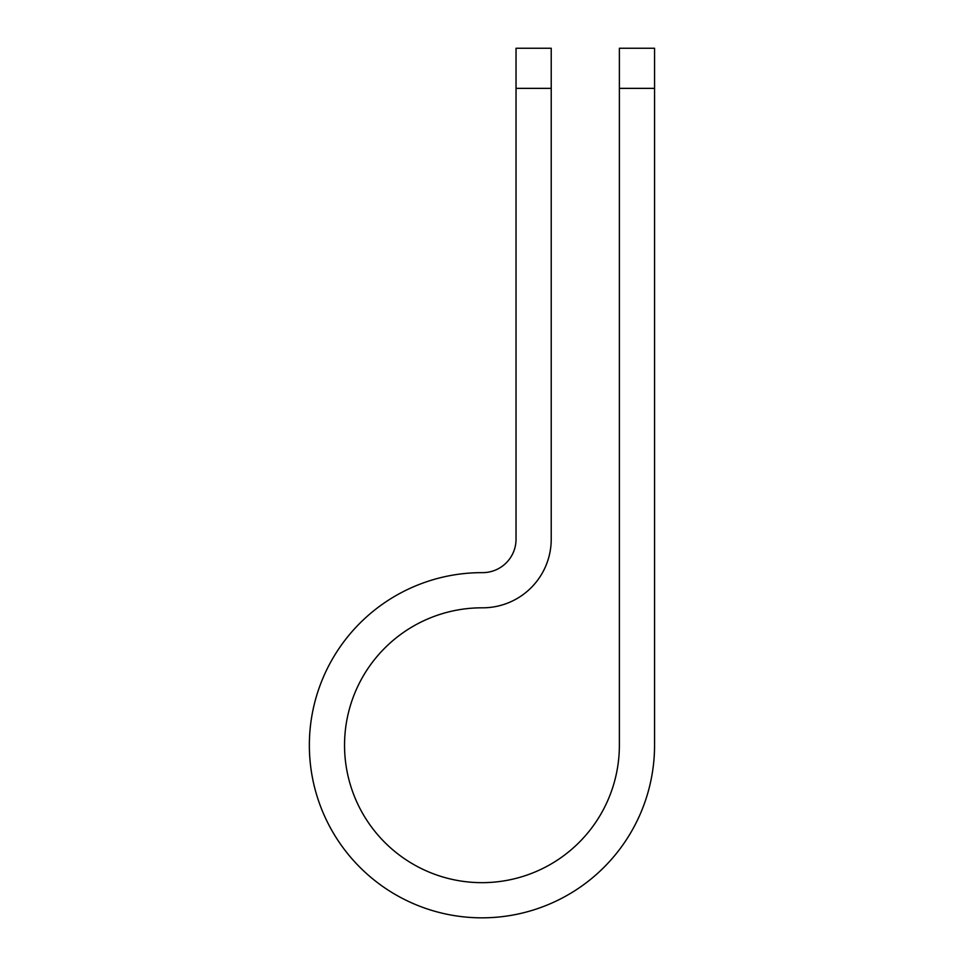 <?xml version="1.0" encoding="UTF-8"?>
<svg xmlns="http://www.w3.org/2000/svg" width="965" height="965" viewBox="0 0 965 965"><rect width="100%" height="100%" fill="white"/><g stroke="black" fill="none" stroke-linecap="round" stroke-linejoin="round"><path stroke-width="1.45" d="M619.373 88.358L619.373 48.25L654.559 48.25L654.559 88.358L619.373 88.358L619.373 745.233A137.416 137.416 0 0 1 481.957 882.661A137.416 137.416 0 0 1 344.541 745.233A137.416 137.416 0 0 1 481.957 607.817L482.621 607.817A68.599 68.599 0 0 0 551.22 539.218L551.22 88.358L516.034 88.358L516.034 48.25L551.22 48.25L551.22 88.358M516.034 88.358L516.034 539.218A33.425 33.425 0 0 1 482.621 572.643L481.957 572.643A172.602 172.602 0 0 0 309.355 745.233A172.602 172.602 0 0 0 481.957 917.836A172.602 172.602 0 0 0 654.559 745.233L654.559 88.358"/></g></svg>
